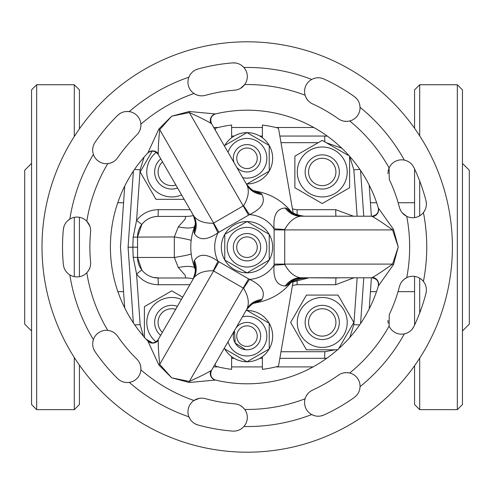 <?xml version="1.0" encoding="UTF-8"?>
<svg xmlns="http://www.w3.org/2000/svg" width="494" height="494" viewBox="0 0 494 494"><rect width="100%" height="100%" fill="white"/><g stroke="black" fill="none" stroke-linecap="round" stroke-linejoin="round"><path stroke-width="0.74" d="M247 233.52A13.678 13.678 0 0 1 260.678 247.204A13.678 13.678 0 0 1 247 260.881A13.678 13.678 0 0 1 233.322 247.204A13.678 13.678 0 0 1 247 233.52M247 236.941A10.263 10.263 0 0 1 257.263 247.204A10.263 10.263 0 0 1 247 257.46A10.263 10.263 0 0 1 236.737 247.204A10.263 10.263 0 0 1 247 236.941M247.031 221.553A25.651 25.651 0 0 1 269.199 234.347M269.23 234.403A25.651 25.651 0 0 1 269.23 259.998M269.199 260.054A25.651 25.651 0 0 1 247.031 272.849M247 227.364A19.834 19.834 0 0 1 266.834 247.204A19.834 19.834 0 0 1 247 267.038A19.834 19.834 0 0 1 227.166 247.204A19.834 19.834 0 0 1 247 227.364M269.23 260.035L247 272.867L224.77 260.035L224.77 234.366L247 221.534L269.23 234.366L269.23 260.035M248.013 168.491A10.263 10.263 0 0 0 257.207 157.265A10.263 10.263 0 0 0 245.987 148.07A10.263 10.263 0 0 0 236.793 159.296A10.263 10.263 0 0 0 248.013 168.491M234.026 162.625A13.678 13.678 0 0 1 245.648 144.668A13.678 13.678 0 0 1 260.616 156.925A13.678 13.678 0 0 1 236.756 167.343M245.987 346.331A10.263 10.263 0 0 0 257.207 337.136A10.263 10.263 0 0 0 248.013 325.91A10.263 10.263 0 0 0 236.793 335.105A10.263 10.263 0 0 0 245.987 346.331M235.922 328.09A13.678 13.678 0 0 1 260.616 337.476A13.678 13.678 0 0 1 245.648 349.733L235.169 342.99L234.508 330.542A13.678 13.678 0 0 0 245.648 349.733M228.08 152.325A19.834 19.834 0 0 1 266.834 158.284A19.834 19.834 0 0 1 242.702 177.642M224.77 145.446L247 132.614L269.23 145.446L269.23 171.115L247 183.947M242.431 316.815A19.834 19.834 0 0 1 266.834 336.124A19.834 19.834 0 0 1 228 341.817M247 310.454L269.23 323.286L269.23 348.955L247 361.787L224.77 348.955M247.031 132.633A25.651 25.651 0 0 1 269.199 145.427M269.23 145.483A25.651 25.651 0 0 1 269.23 171.078M269.199 171.134A25.651 25.651 0 0 1 247.031 183.929M247.031 310.473A25.651 25.651 0 0 1 269.199 323.267M269.23 323.323A25.651 25.651 0 0 1 269.23 348.918M269.199 348.974A25.651 25.651 0 0 1 247.031 361.769M305.23 324.2A17.099 17.099 0 0 1 320.483 305.434A17.099 17.099 0 0 1 339.248 320.68A17.099 17.099 0 0 1 324.002 339.452A17.099 17.099 0 0 1 305.23 324.2M335.846 321.032A13.678 13.678 0 0 0 320.834 308.83A13.678 13.678 0 0 0 308.633 323.848A13.678 13.678 0 0 0 323.65 336.05A13.678 13.678 0 0 0 335.846 321.032M297.277 322.44A24.966 24.966 0 0 1 322.242 297.474A24.966 24.966 0 0 1 347.208 322.44A24.966 24.966 0 0 1 322.242 347.406A24.966 24.966 0 0 1 297.277 322.44M307.564 349.801L306.447 349.801L290.645 322.44L306.447 295.079L338.038 295.079L353.834 322.44L339.112 347.937L340.329 347.208M177.612 188.029A17.099 17.099 0 0 1 160.772 158.858M162.514 161.878A13.678 13.678 0 0 0 175.87 185.009M181.588 194.914A24.966 24.966 0 0 1 156.314 152.343M155.962 199.323L184.132 199.323L155.962 199.323L140.166 171.961L152.214 151.096M324.002 188.967A17.099 17.099 0 0 1 305.23 173.721A17.099 17.099 0 0 1 320.483 154.949A17.099 17.099 0 0 1 339.248 170.202A17.099 17.099 0 0 1 324.002 188.967M320.834 158.352A13.678 13.678 0 0 0 308.633 173.369A13.678 13.678 0 0 0 323.65 185.571A13.678 13.678 0 0 0 335.846 170.554A13.678 13.678 0 0 0 320.834 158.352M322.242 196.927A24.966 24.966 0 0 1 297.277 171.961A24.966 24.966 0 0 1 322.242 146.996A24.966 24.966 0 0 1 347.208 171.961A24.966 24.966 0 0 1 322.242 196.927M349.598 186.633L349.598 187.757L322.242 203.553L294.881 187.757L294.881 156.166L322.242 140.37L324.805 141.846L324.663 136.054L327.368 136.153M160.618 335.407A17.099 17.099 0 0 1 177.42 306.305M175.673 309.33A13.678 13.678 0 0 0 162.365 332.382M156.042 341.836A24.966 24.966 0 0 1 181.397 299.413M144.402 337.834L144.402 306.644L171.758 290.849L182.7 297.166M120.141 113.441L117.646 115.386A184.682 184.682 0 0 0 95.089 142.266C92.625 146.039 92.057 150.077 93.385 154.375A13.678 13.678 0 0 0 107.772 163.631L110.65 163.014M110.681 163.001L113.33 161.797M89.852 226.135L86.808 221.244A162.452 162.452 0 0 1 107.772 163.631C111.91 163.125 115.188 161.174 117.628 157.784A157.32 157.32 0 0 1 136.838 134.887C139.753 131.904 141.105 128.329 140.889 124.167A13.678 13.678 0 0 0 129.274 111.607L126.118 111.502M235.718 63.016L232.557 62.905A184.682 184.682 0 0 0 198.001 68.993C193.685 70.302 190.653 73.026 188.912 77.175A13.678 13.678 0 0 0 193.981 93.514L196.581 94.891M196.612 94.904L199.415 95.675M140.889 124.167A162.452 162.452 0 0 1 193.981 93.514C197.477 95.78 201.243 96.398 205.288 95.367A157.32 157.32 0 0 1 234.724 90.174C238.874 89.766 242.208 87.895 244.715 84.567A13.678 13.678 0 0 0 243.888 67.48L241.541 65.369M240.424 88.42L244.715 84.567A162.452 162.452 0 0 1 305.094 95.212C306.311 99.195 308.799 102.091 312.56 103.901A157.32 157.32 0 0 1 338.446 118.844C341.891 121.197 345.646 121.907 349.703 120.974A13.678 13.678 0 0 0 360.058 107.352C359.836 102.845 357.922 99.251 354.315 96.558A184.682 184.682 0 0 0 323.928 79.015C319.785 77.237 315.709 77.379 311.708 79.441A13.678 13.678 0 0 0 305.094 95.212L306.2 97.942M306.212 97.966L307.873 100.375M349.703 120.974A162.452 162.452 0 0 1 389.111 167.935L389.253 179.39A157.32 157.32 0 0 1 399.473 207.48C400.603 211.5 403.024 214.452 406.735 216.347A13.678 13.678 0 0 0 423.42 212.568C426.143 208.974 426.989 204.985 425.958 200.607A184.682 184.682 0 0 0 413.96 167.633C411.922 163.613 408.711 161.1 404.327 160.105A13.678 13.678 0 0 0 389.111 167.935L388.21 170.739M388.204 170.77L387.926 173.678M402.196 212.791L406.735 216.347A162.452 162.452 0 0 1 406.735 277.653C403.024 279.542 400.603 282.5 399.473 286.52A157.32 157.32 0 0 1 389.253 314.61L389.111 326.065A13.678 13.678 0 0 0 404.327 333.895C408.723 332.888 411.934 330.381 413.96 326.367A184.682 184.682 0 0 0 425.958 293.393C426.989 289.002 426.137 285.013 423.42 281.432A13.678 13.678 0 0 0 406.735 277.653L404.24 279.221M404.216 279.24L402.135 281.29M389.111 326.065A162.452 162.452 0 0 1 349.703 373.026C345.646 372.093 341.897 372.797 338.446 375.156A157.32 157.32 0 0 1 312.56 390.099C308.799 391.909 306.311 394.799 305.094 398.788A13.678 13.678 0 0 0 311.708 414.559C315.722 416.621 319.797 416.763 323.928 414.985A184.682 184.682 0 0 0 354.315 397.442C357.928 394.737 359.842 391.143 360.058 386.648A13.678 13.678 0 0 0 349.703 373.026L346.794 372.624M346.757 372.624L343.843 372.853M195.062 423.815L198.001 425.007A184.682 184.682 0 0 0 232.557 431.095C237.058 431.348 240.837 429.823 243.888 426.52A13.678 13.678 0 0 0 244.715 409.433L242.739 407.247M242.715 407.229L240.337 405.531M305.094 398.788A162.452 162.452 0 0 1 244.715 409.433C242.208 406.105 238.88 404.234 234.724 403.826A157.32 157.32 0 0 1 205.288 398.633C201.243 397.602 197.477 398.22 193.981 400.486A13.678 13.678 0 0 0 188.912 416.825L190.4 419.61M93.607 348.937L95.089 351.734A184.682 184.682 0 0 0 117.646 378.614C120.931 381.695 124.809 382.955 129.274 382.393A13.678 13.678 0 0 0 140.889 369.833L140.778 366.894M140.771 366.857L140.043 364.041M199.329 398.337L193.981 400.486A162.452 162.452 0 0 1 140.889 369.833C141.105 365.671 139.753 362.102 136.838 359.113A157.32 157.32 0 0 1 117.628 336.216C115.195 332.826 111.91 330.881 107.772 330.369A13.678 13.678 0 0 0 93.385 339.625L92.736 342.719M64.016 226.357L63.355 229.457A184.682 184.682 0 0 0 63.355 264.543C63.893 269.02 66.054 272.478 69.833 274.911A13.678 13.678 0 0 0 86.808 272.756L88.611 270.434M88.63 270.409L89.883 267.779M107.772 330.369A162.452 162.452 0 0 1 86.808 272.756C89.642 269.712 90.908 266.105 90.593 261.944A157.32 157.32 0 0 1 90.593 232.057C90.908 227.895 89.642 224.288 86.808 221.244A13.678 13.678 0 0 0 69.833 219.089L67.351 221.034M140.074 129.873L140.765 127.18M113.256 332.159L110.724 331.011M240.448 429.323L241.535 428.631M124.834 382.331L126.112 382.498M66.474 272.015L67.345 272.96M92.681 149.991L92.736 151.275M191.184 73.359L190.4 74.384M247.204 452.201A205.201 205.201 0 0 0 452.399 247A205.201 205.201 0 0 0 247.204 41.799A205.201 205.201 0 0 0 42.002 247A205.201 205.201 0 0 0 247.204 452.201M372.495 216.613A6.842 6.675 163.4 0 0 378.33 208.017A136.801 136.801 0 0 0 215.396 113.947L189.27 111.496L171.684 116.195L159.71 129.663C158.623 140.407 158.129 148.416 158.234 153.683L158.222 154.449C155.06 150.621 151.609 150.114 147.879 152.93A136.801 136.801 0 0 0 147.879 341.07L158.821 364.924L171.684 377.805L189.326 381.442C199.181 377.008 206.356 373.427 210.87 370.704L211.537 370.333C209.802 374.989 211.086 378.225 215.396 380.053A136.801 136.801 0 0 0 378.33 285.983L393.514 264.58L398.238 247L392.563 229.901C383.801 223.584 377.113 219.157 372.495 216.613L371.84 216.218M371.846 216.218C376.743 215.396 378.904 212.661 378.33 208.017L393.514 229.42L398.238 247L392.563 264.099A6.842 1.204 -158.9 0 1 393.514 264.58M261.135 193.586A23.94 21.674 150 0 1 246.129 183.583C253.564 193.185 255.095 190.178 255.929 191.246L261.135 193.586L261.956 194.58C265.766 202.194 261.616 208.869 249.513 214.594L243.579 205.726C248.229 198.069 249.427 191.295 247.179 185.404L211.537 123.667L210.87 123.296C206.375 120.579 199.193 117.004 189.326 112.558L171.684 116.195L158.821 129.076L147.879 152.93A6.842 6.675 43.4 0 1 158.234 153.683M286.489 285.773A23.94 21.674 -90 0 1 302.655 277.782C290.626 279.419 292.467 282.247 291.12 282.432L286.489 285.773L285.217 285.989C276.72 285.483 273.015 278.554 274.108 265.21L274.108 228.79C273.015 215.446 276.714 208.517 285.217 208.011L286.489 208.227L291.12 211.568C281.907 200.428 270.175 193.66 255.929 191.252M193.981 261.641A23.94 21.674 30 0 1 192.821 279.635C197.409 268.396 194.043 268.575 194.556 267.316L193.981 261.641L194.426 260.431C199.119 253.323 206.967 253.583 217.978 261.203L249.513 279.406C261.616 285.131 265.766 291.8 261.956 299.42L261.135 300.414L255.929 302.748C270.175 300.34 281.907 293.572 291.12 282.432M31.542 404.518L31.542 89.883L36.667 84.752L36.667 409.65L31.542 404.518M74.291 136.505L74.291 84.752L79.423 89.883L79.423 128.86M79.423 217.298L79.423 276.702M79.423 365.14L79.423 404.518L74.291 409.65L74.291 357.495M74.291 276.659L74.291 217.341M74.291 84.752L36.667 84.752M74.291 409.65L36.667 409.65M31.542 330.992L24.7 324.15L24.7 170.251L31.542 163.409M419.709 358.119L419.709 409.65L414.577 404.518L414.577 365.708M414.577 325.046L414.577 276.405M414.577 217.595L414.577 168.954M414.577 128.292L414.577 89.883L419.709 84.752L419.709 135.881M419.709 181.063L419.709 215.804M419.709 278.196L419.709 312.937M462.458 89.883L462.458 404.518L457.333 409.65L457.333 84.752L462.458 89.883M419.709 84.752L457.333 84.752M419.709 409.65L457.333 409.65M462.458 163.409L469.3 170.251L469.3 324.15L462.458 330.992M371.371 216.218L369.197 185.108M369.228 308.83L371.402 277.782M213.519 366.9L218.181 366.9M231.612 366.9L262.388 366.9M275.819 366.9L313.066 366.9M124.735 186.034L120.462 247.204L124.704 307.904M313.789 127.501L275.819 127.501M262.388 127.501L231.612 127.501M218.181 127.501L213.748 127.501M371.476 216.218L300.556 216.218C294.338 217.212 289.07 221.639 284.754 229.5L274.108 228.79A32.493 32.493 0 0 0 249.513 214.594L217.978 232.798C206.967 240.424 199.119 240.677 194.426 233.569L193.981 232.359L194.556 226.684C189.517 240.226 189.517 253.774 194.556 267.316M328.72 277.782L300.556 277.782C294.331 276.782 289.064 272.355 284.754 264.5L284.723 264.099L392.563 264.099C383.782 270.428 377.095 274.855 372.495 277.387A6.842 6.675 -163.4 0 1 378.33 285.983C378.904 281.339 376.743 278.604 371.846 277.782L328.72 277.782M210.87 370.704A6.842 6.675 -76.6 0 0 215.396 380.053L189.27 382.504L171.684 377.805L159.71 364.337A6.842 1.204 -38.9 0 1 158.821 364.924M129.274 382.393A179.55 179.55 0 0 0 188.912 416.825C190.665 420.981 193.691 423.71 198.001 425.007M69.833 274.911A179.55 179.55 0 0 0 93.385 339.625C92.057 343.935 92.625 347.974 95.089 351.734M93.385 154.375A179.55 179.55 0 0 0 69.833 219.089C66.042 221.534 63.887 224.992 63.355 229.457M188.912 77.175A179.55 179.55 0 0 0 129.274 111.607C124.797 111.045 120.919 112.305 117.646 115.386M311.708 79.441A179.55 179.55 0 0 0 243.888 67.48C240.825 64.171 237.046 62.645 232.557 62.905M284.754 229.5L284.723 264.099L274.071 264.099M371.476 277.782L371.846 277.782M371.84 277.782L372.495 277.387M285.217 285.989A23.94 20.34 90 0 1 300.556 277.782M261.956 299.42A23.94 20.34 -150 0 0 247.179 308.596C249.427 302.711 248.229 295.937 243.579 288.274L249.513 279.406A32.493 32.493 0 0 0 274.108 265.21L284.754 264.5M291.12 211.568C292.467 211.753 290.626 214.581 302.655 216.218A23.94 21.674 90 0 1 286.489 208.227M300.556 216.218A23.94 20.34 90 0 1 285.217 208.011M274.071 229.901L392.563 229.901A6.842 1.204 158.9 0 0 393.514 229.42M243.579 288.274L213.266 270.774L217.978 261.203A32.493 32.493 0 0 1 217.978 232.798L213.266 223.226L213.63 223.053L159.71 129.663A6.842 1.204 38.9 0 0 158.821 129.076M218.953 232.279L213.63 223.053L243.579 205.726M261.956 194.58A23.94 20.34 -30 0 1 247.179 185.404M194.556 226.684C194.043 225.425 197.409 225.604 192.821 214.365A23.94 21.674 -30 0 1 193.981 232.359M213.266 223.226C204.306 223.418 197.835 221.071 193.864 216.181A23.94 20.34 -30 0 1 194.426 233.569M193.864 216.181L158.407 154.764M248.575 215.18L189.326 112.558A6.842 1.204 81.1 0 1 189.27 111.496M210.87 123.296A6.842 6.675 76.6 0 1 215.396 113.947C211.086 115.775 209.802 119.011 211.537 123.667L211.716 123.982M158.407 339.236L193.864 277.819C197.847 272.923 204.312 270.576 213.266 270.774M248.575 278.82L189.326 381.442A6.842 1.204 -81.1 0 0 189.27 382.504M194.426 260.431A23.94 20.34 -150 0 1 193.864 277.819M255.929 302.754C255.095 303.822 253.564 300.815 246.129 310.417A23.94 21.674 -150 0 1 261.135 300.414M247.179 308.596L211.716 370.018M158.234 340.317A6.842 6.675 -43.4 0 1 147.879 341.07C151.609 343.886 155.06 343.379 158.222 339.557L158.234 340.317C158.129 345.565 158.623 353.574 159.71 364.337L218.953 261.721M315.901 77.978L314.647 78.256M404.327 160.105A179.55 179.55 0 0 0 360.058 107.352L359.613 104.228M356.668 98.683L354.315 96.558M408.476 161.686L407.334 161.087M423.42 281.432A179.55 179.55 0 0 0 423.42 212.568L425.087 209.888M426.396 203.744L425.958 200.607M425.581 285.31L425.093 284.118M360.058 386.648A179.55 179.55 0 0 0 404.327 333.895L407.328 332.913M412.274 329.047L413.96 326.367M359.224 391.007L359.613 389.778M243.888 426.52A179.55 179.55 0 0 0 311.708 414.559L314.641 415.738M320.915 415.96L323.928 414.985M307.805 393.699L306.237 395.997M387.926 320.421L388.198 323.187M343.941 121.166L346.714 121.376M144.402 337.254L144.402 306.644L149.873 303.483M152.485 342.904L146.65 339.532M322.242 203.553L316.765 200.391M348.955 155.561L349.598 156.166L349.598 187.757L344.127 190.919M349.598 156.166L353.858 169.794L357.131 216.218M280.993 142.661L318.21 142.692L322.242 140.37L348.147 155.326M294.881 187.757L294.881 156.166M143.328 177.432L140.166 171.961M290.645 322.44L293.807 316.969M280.993 351.74L324.805 351.703L335.13 349.801L338.038 349.801L306.447 349.801L303.285 344.33M350.672 316.969L353.834 322.44M306.447 295.079L338.038 295.079M215.143 364.084L215.242 364.646A6.842 6.842 0 0 0 215.742 366.289A123.117 123.117 0 0 0 231.612 369.358L231.612 356.643M293.3 280.543L278.758 364.646A6.842 6.842 0 0 1 278.258 366.289A123.117 123.117 0 0 1 262.388 369.358L262.388 356.643M262.388 137.758L262.388 125.044A123.117 123.117 0 0 1 278.258 128.113A6.842 6.842 0 0 1 278.758 129.755L293.158 213.038M215.199 130.008L215.242 129.755A6.842 6.842 0 0 1 215.742 128.113A123.117 123.117 0 0 1 231.612 125.044L231.612 137.758M246.969 361.769A25.651 25.651 0 0 1 224.801 348.974M224.77 348.918A25.651 25.651 0 0 1 224.344 348.147M246.086 310.485A25.651 25.651 0 0 1 246.969 310.473M246.969 183.929A25.651 25.651 0 0 1 246.327 183.922M224.455 146.045A25.651 25.651 0 0 1 224.77 145.483M224.801 145.427A25.651 25.651 0 0 1 246.969 132.633M189.9 284.692L158.302 284.729C149.373 284.525 142.13 280.956 136.572 274.016L133.176 257.288L132.824 247.204L133.176 237.114L136.572 220.386C142.149 213.439 149.392 209.87 158.302 209.672L158.08 216.421A20.52 20.52 0 0 0 137.56 236.941L141.778 224.48C145.958 219.262 151.392 216.576 158.08 216.421L185.633 216.421L185.207 219.064L178.315 226.87L174.308 236.941L174.308 257.46L178.315 267.532L185.207 275.337L185.633 277.98A35.908 35.908 0 0 1 193.271 278.801M153.393 277.437L159.296 277.98M193.444 215.557A35.908 35.908 0 0 1 185.633 216.421L158.08 216.421A20.52 20.52 0 0 0 137.56 236.941L137.56 257.46A20.52 20.52 0 0 0 158.08 277.98L158.302 284.729M133.176 257.288L137.56 257.46L141.778 269.922L136.572 274.016L140.142 324.607L134.769 324.929M353.939 277.782L335.698 284.729L297.073 284.68L292.442 285.476M137.56 247.204L128.076 247.204L133.399 171.078M334.704 277.98L338.785 277.782A20.52 20.52 0 0 1 335.92 277.98L306.99 277.782M335.698 284.729L335.92 277.98M141.778 224.48L136.572 220.386L140.142 169.794L144.063 157.129M158.302 209.672L190.128 209.709M292.442 208.925L297.073 209.722L335.698 209.672L353.482 216.218M335.698 209.672L335.864 216.218M292.04 212.494A35.908 35.908 0 0 0 304.576 216.218M291.176 282.364A35.908 35.908 0 0 1 308.367 277.98L291.176 282.364M194.661 267.631A35.908 12.331 -24.8 0 0 178.315 267.532M191.209 254.033A35.908 2.353 -7 0 1 174.308 257.46L137.56 257.46A20.52 20.52 0 0 0 158.08 277.98L185.633 277.98M191.166 240.356A35.908 2.353 7 0 0 174.308 236.941L133.176 237.114M194.488 226.851A35.908 12.331 24.8 0 1 178.315 226.87M360.552 170.411L363.757 216.218M349.838 337.445L353.858 324.607L357.162 277.782M363.782 277.782L360.583 323.539M133.368 322.872L128.076 247.204M326.756 358.292L279.851 358.354M262.388 358.354L259.795 358.354M234.205 358.354L231.612 358.354M231.612 136.054L234.205 136.054M259.795 136.054L262.388 136.054M279.851 136.054L324.663 136.054M341.823 148.2L326.349 142.741M143.439 336.148L140.142 324.607M246.969 272.849A25.651 25.651 0 0 1 224.801 260.054M224.77 259.998A25.651 25.651 0 0 1 224.77 234.403M224.801 234.347A25.651 25.651 0 0 1 246.969 221.553M297.073 284.68L297.135 279.783M297.135 214.618L297.073 209.722M359.891 169.448L353.858 169.794M353.858 324.607L359.62 324.947M134.498 169.461L140.142 169.794M324.805 351.703L324.663 358.354M117.893 291.664L123.568 291.664M414.577 291.664L398.047 291.664M376.508 291.664L370.432 291.664M414.577 202.744L398.164 202.744M376.644 202.744L370.432 202.744M117.757 202.744L123.568 202.744"/></g></svg>
